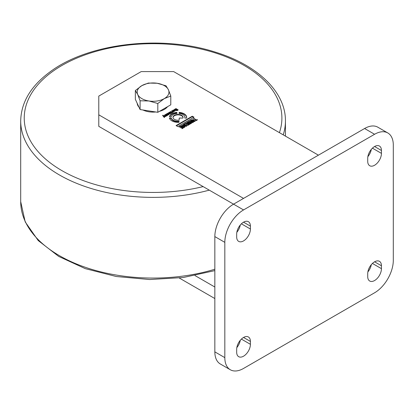 <?xml version="1.0" encoding="UTF-8"?>
<svg xmlns="http://www.w3.org/2000/svg" width="414" height="414" viewBox="0 0 414 414"><rect width="100%" height="100%" fill="white"/><g stroke="black" fill="none" stroke-linecap="round" stroke-linejoin="round"><path stroke-width="0.62" d="M195.01 275.574L214.84 287.026M179.288 278.027L214.84 298.551M177.063 113.41A6.883 3.974 0 0 0 173.161 114.533A6.883 3.974 0 0 0 171.21 116.789L169.466 116.644A8.647 4.994 180 0 1 171.913 113.814A8.647 4.994 180 0 1 176.814 112.401L177.063 113.41M176.814 112.401L176.814 112.831A8.647 4.994 0 0 0 171.913 114.243A8.647 4.994 0 0 0 169.6 116.655M179.117 120.179A5.03 2.903 180 0 1 172.995 117.343A5.03 2.903 180 0 1 174.47 115.289A5.03 2.903 180 0 1 179.95 114.662A5.03 2.903 180 0 1 183.055 117.343A5.03 2.903 180 0 1 182.905 118.052L179.246 118.047L179.117 120.179M183.04 117.56A5.03 2.903 0 0 0 179.774 115.056A5.03 2.903 0 0 0 174.47 115.723A5.03 2.903 0 0 0 173.011 117.56M230.308 369.754A26.475 15.287 -60 0 1 224.823 357.634L224.823 242.35A26.475 15.287 -60 0 1 243.546 209.929L374.582 134.276A26.475 15.287 -60 0 1 387.82 132.966A26.475 15.287 -60 0 1 393.3 145.081L393.3 260.365A26.475 15.287 -60 0 1 374.582 292.791L243.546 368.444A26.475 15.287 -60 0 1 230.308 369.754L220.326 363.989A26.475 15.287 -60 0 1 214.84 351.869L214.84 236.585A26.475 15.287 -60 0 1 233.558 204.164L98.78 126.353L98.78 96.089L141.21 71.591L173.657 71.591L318.423 155.172M243.546 198.399L98.78 114.823M177.622 109.953L175.376 109.094L175.003 109.389L175.702 109.793L176.483 109.674L175.536 110.217L174.31 109.508L175.971 108.603L178.191 109.901L177.658 110.398L176.017 110.497L177.622 109.953L177.622 110.388L177.627 109.943M167.737 114.466L168.457 114.564L168.896 113.979L169.109 114.342L168.037 114.952L166.211 114.088L167.639 113.369L168.42 113.928L167.737 114.895M168.627 114.569L168.896 113.979L169.109 114.342M166.816 113.964L166.816 114.393L166.816 113.964M171.531 113.084L171.531 112.701L170.159 111.811L170.568 111.573L172.327 112.592L171.448 113.136L169.849 113.928L168.022 113.048L168.431 112.81L170.278 113.514L170.47 113.322L169.088 112.427L169.502 112.194L171.531 112.696L171.531 113.131M187.097 122.228L190 123.491L187.806 121.814L188.215 121.581L191.775 123.129L191.418 123.336L188.608 122.058L190.792 123.693L190.352 123.952L187.511 122.694L189.726 124.309L189.369 124.516L186.693 122.461L187.097 122.228L187.511 122.839M190.792 121.587L191.475 121.318L190.078 120.505L190.445 120.293L193.566 122.094L192.733 122.575L190.88 122.146L191.04 121.768L188.924 121.173L189.317 120.945L190.792 121.861M190.88 122.146L191.04 121.768L191.04 122.202M186.435 125.675L183.785 124.505L183.505 124.764L184.385 125.271L185.151 125.245L184.37 125.69L182.833 124.805L184.22 124.065L187.004 125.69L186.636 126.141L184.97 126.042L186.435 125.675L186.259 126.301M186.905 123.952L185.865 123.351L184.986 123.858L184.628 123.651L185.881 122.932L188.996 124.733L187.78 125.432L187.423 125.225L188.266 124.738L187.268 124.159L186.486 124.609L186.129 124.402L186.905 123.952L186.905 124.366M178.988 113.41L179.236 112.401A8.647 4.994 180 0 1 186.673 117.343A8.647 4.994 180 0 1 186.585 118.052L184.799 118.052A6.883 3.974 0 0 0 184.908 117.343A6.883 3.974 0 0 0 178.988 113.41M179.045 121.276L178.983 122.306A8.647 4.994 180 0 1 169.466 118.042L171.21 117.902A6.883 3.974 0 0 0 179.045 121.276M164.11 117.338L162.593 115.439L162.981 115.216L163.349 115.703L165.75 116.386L165.326 116.634L163.639 116.111L164.513 117.1L164.11 117.338M172.41 112.21L172.71 111.889L171.474 111.05L171.882 110.817L173.642 111.832L172.731 112.396L172.41 112.21L172.71 111.889L172.71 112.329L172.71 111.904M164.731 114.942L166.573 115.656L166.754 115.439L165.388 114.564L165.802 114.326L167.561 115.346L166.159 116.065L164.322 115.18L164.731 114.942L164.731 115.377L165.89 116.044M166.573 115.946L166.754 115.439M166.987 115.532L166.661 115.899M172.84 110.89L172.576 110.517C173.59 109.731 174.465 109.829 175.2 110.807L174.796 111.206L173.062 111.019L174.092 110.429L173.523 110.191L172.84 110.89L172.576 110.667M181.611 127.424L180.214 126.617L179.334 127.124L178.977 126.917L180.23 126.192L183.35 127.993L182.129 128.697L181.767 128.49L182.615 127.998L181.617 127.424L180.835 127.874L180.478 127.667L181.254 127.217L181.254 127.631M193.426 118.575L193.799 118.357L196.557 119.951L197.525 119.806L195.936 120.728L195.574 120.515L196.184 120.163L193.426 118.575M195.191 120.981L194.844 121.4C193.224 121.525 192.034 121.048 191.268 119.977L193.374 119.677L195.196 120.955M184.437 126.829L181.787 125.659L181.508 125.918L182.388 126.425L183.154 126.394L182.377 126.844L180.84 125.959C182.424 125.044 183.811 125.338 185.006 126.839L183.883 127.502L182.978 127.191L184.437 126.829L184.261 127.455M192.287 116.21L194.037 117.219L177.813 126.586L176.064 125.577L192.287 116.21L192.287 116.644L176.442 125.794M176.814 112.831L176.959 113.42M175.614 110.176L175.003 109.819L175.003 109.389M177.352 110.243L177.352 110.554M176.473 110.238L176.447 110.683M175.971 108.603L175.971 108.929M176.198 109.508L176.198 109.839M175.702 109.793L175.702 110.124M168.627 114.761L168.627 114.388M168.457 114.564L168.457 114.838M167.639 113.369L167.639 113.695M166.625 113.85L166.816 114.393M171.355 112.893L171.355 113.182M169.502 112.194L169.502 112.624L170.677 113.301M170.278 113.514L170.278 113.803M169.983 113.607L169.983 113.907M168.431 112.81L168.431 113.239L169.424 113.814M170.568 111.573L170.568 112.008L171.955 112.805M190 123.491L190 123.791M188.344 123.729L189.4 124.5M187.511 122.694L187.511 123.087M190 123.527L190.471 123.884M188.608 122.058L188.608 122.43M188.215 121.581L188.608 122.187M191.397 121.788L190.792 122.021M191.475 121.732L191.475 121.318L193.193 122.311M191.216 121.462L191.216 121.897M190.368 121.452L190.368 121.84M189.317 120.945L189.317 121.323M190.445 120.293L190.445 120.722M183.505 125.194L183.505 124.764M186.435 125.747L186.259 126.373M185.343 125.825L185.343 126.234M184.22 124.065L184.22 124.391M184.789 125.038L184.789 125.452M184.385 125.271L184.385 125.685M188.624 124.945L188.266 124.738L188.266 125.152M186.905 123.957L187.263 124.164M185.881 122.932L185.881 123.356M186.667 117.56A8.647 4.994 0 0 0 179.236 112.831L179.236 112.401M179.091 113.42L179.236 112.831M184.892 118.052A6.883 3.974 0 0 0 184.908 117.778L184.908 117.343M171.21 117.902L171.21 118.332A6.883 3.974 0 0 0 179.019 121.711M171.21 118.332L169.6 118.466M162.981 115.216L162.831 115.739M163.639 116.111L164.513 117.535M163.349 115.703L163.639 116.22M162.981 115.646L163.349 116.137M172.41 112.644L172.71 112.323M171.882 110.817L171.882 111.247L173.269 112.049M166.754 115.842L166.754 115.47M165.802 114.326L165.802 114.761L167.184 115.558M174.092 110.429L174.092 110.724M173.44 111.237L173.73 111.066M182.972 128.211L182.615 128.004L182.615 128.418M180.23 126.192L180.23 126.622M196.184 120.583L196.557 119.951M193.799 118.357L193.799 118.787M197.167 119.599L197.167 120.013M194.347 120.671L195.087 121.162M181.508 126.348L181.508 125.918M184.437 126.901L184.261 127.528M183.888 127.181L183.888 127.502M183.345 126.979L183.345 127.388M184.168 126.555L184.887 127.036M182.797 126.187L182.797 126.601M182.388 126.425L182.388 126.839M193.659 117.436L192.287 116.644M167.877 114.424L167.453 114.766L167.049 114M167.52 114.725L167.52 114.295L167.313 114.683L167.049 114.404M192.551 122.663L192.551 122.265L191.315 121.964L191.315 122.394L191.568 122.109M192.003 119.765L194.642 120.976L194.642 121.405L194.642 120.976L194.083 121.286L191.848 119.988L191.848 120.422L192.003 119.765L192.137 120.722M167.453 114.331L167.453 114.766M167.877 114.383L167.877 113.99L167.52 114.295M167.049 114.419L167.235 113.757L167.893 113.922L167.893 114.357M191.568 121.675L191.832 121.525M192.836 122.518L192.836 122.099L192.551 122.265M174.522 110.678L174.553 111.045L173.73 110.931L174.346 110.574L174.703 111.252M174.553 111.045L174.553 111.325M173.73 110.931L173.73 111.366M194.083 121.602L194.083 121.286M194.482 121.55L194.482 121.193M243.546 209.929L233.558 204.164L364.594 128.511A26.475 15.287 -60 0 1 377.832 127.201L387.82 132.966M367.875 156.642A9.708 5.605 120 0 0 371.306 149.376M367.875 271.926A9.708 5.605 120 0 0 371.306 264.66M236.839 232.295A9.708 5.605 120 0 0 240.27 225.03M236.839 347.579A9.708 5.605 120 0 0 240.27 340.313M381.444 153.371A9.708 5.605 -60 0 1 377.206 163.137A9.708 5.605 -60 0 1 369.728 165.74A9.708 5.605 -60 0 1 367.715 161.294L367.715 158.412A9.708 5.605 -60 0 1 371.953 148.647A9.708 5.605 -60 0 1 379.436 146.044A9.708 5.605 -60 0 1 381.444 150.489L381.444 153.371L372.429 148.165M381.444 268.65A9.708 5.605 -60 0 1 377.206 278.42A9.708 5.605 -60 0 1 369.728 281.023A9.708 5.605 -60 0 1 367.715 276.578L367.715 273.695A9.708 5.605 -60 0 1 371.953 263.925A9.708 5.605 -60 0 1 379.436 261.327A9.708 5.605 -60 0 1 381.444 265.772L381.444 268.65L372.429 263.449M250.408 229.025A9.708 5.605 -60 0 1 246.17 238.79A9.708 5.605 -60 0 1 238.692 241.393A9.708 5.605 -60 0 1 236.679 236.948L236.679 234.065A9.708 5.605 -60 0 1 240.917 224.295A9.708 5.605 -60 0 1 248.4 221.697A9.708 5.605 -60 0 1 250.408 226.142L250.408 229.025L241.393 223.819M250.408 344.303A9.708 5.605 -60 0 1 246.17 354.074A9.708 5.605 -60 0 1 238.692 356.677A9.708 5.605 -60 0 1 236.679 352.231L236.679 349.349A9.708 5.605 -60 0 1 240.917 339.578A9.708 5.605 -60 0 1 248.4 336.98A9.708 5.605 -60 0 1 250.408 341.421L250.408 344.303L241.393 339.102M167.582 106.657A15.882 9.17 180 0 1 159.519 111.314M155.726 111.977A15.882 9.17 180 0 1 148.957 111.79A15.882 9.17 180 0 1 142.933 109.995M139 107.195A15.882 9.17 180 0 1 137.194 103.303M170.785 96.027L170.785 104.809L157.812 112.297L140.098 109.555L135.352 99.329L135.352 90.542L137.722 94.501A15.882 9.17 180 0 1 141.836 85.641A15.882 9.17 180 0 1 157.18 83.266A15.882 9.17 180 0 1 168.41 89.75A15.882 9.17 180 0 1 164.296 98.61L170.785 96.027L168.41 89.75L166.035 85.796L157.18 83.266L148.321 83.054L141.836 85.641L135.352 90.542M148.957 100.985A15.882 9.17 180 0 1 137.722 94.501L140.098 100.773L148.957 100.985A15.882 9.17 0 0 0 164.296 98.61L157.812 103.51L148.957 100.985M140.098 109.555L140.098 100.773M157.812 112.297L157.812 103.51M193.374 119.677L193.374 120.107M214.84 236.585L224.823 242.35M214.84 351.869L224.823 357.634M364.594 128.511L374.582 134.276M381.444 150.489L374.582 146.525M381.444 265.772L374.582 261.808M250.408 226.142L243.546 222.178M250.408 341.421L243.546 337.462M214.84 270.616L183.216 277.525L149.63 279.533L116.267 276.511L85.294 268.65L58.716 256.426L38.228 240.56L25.202 221.914L20.7 201.644A132.366 76.419 0 0 0 214.84 269.235M279.403 132.646A128.837 74.385 0 0 0 207.367 50.611A128.837 74.385 0 0 0 52.309 71.705A128.837 74.385 0 0 0 50.389 162.992A128.837 74.385 0 0 0 203.139 186.6M209.267 190.14A132.366 76.419 180 0 1 20.7 120.945C21.13 102.253 30.978 85.848 50.239 71.731C88.213 43.201 161.45 34.631 215.28 52.107C257.296 64.9 285.764 91.908 285.432 120.945A132.366 76.419 180 0 1 283.223 134.85M186.44 126.146L186.44 125.711M166.754 115.884L166.754 115.454M184.442 127.3L184.442 126.865M191.309 122.373L191.309 121.939M174.703 111.304L174.703 110.869M20.7 201.644L20.7 120.945M285.432 136.123L285.432 120.945"/></g></svg>
